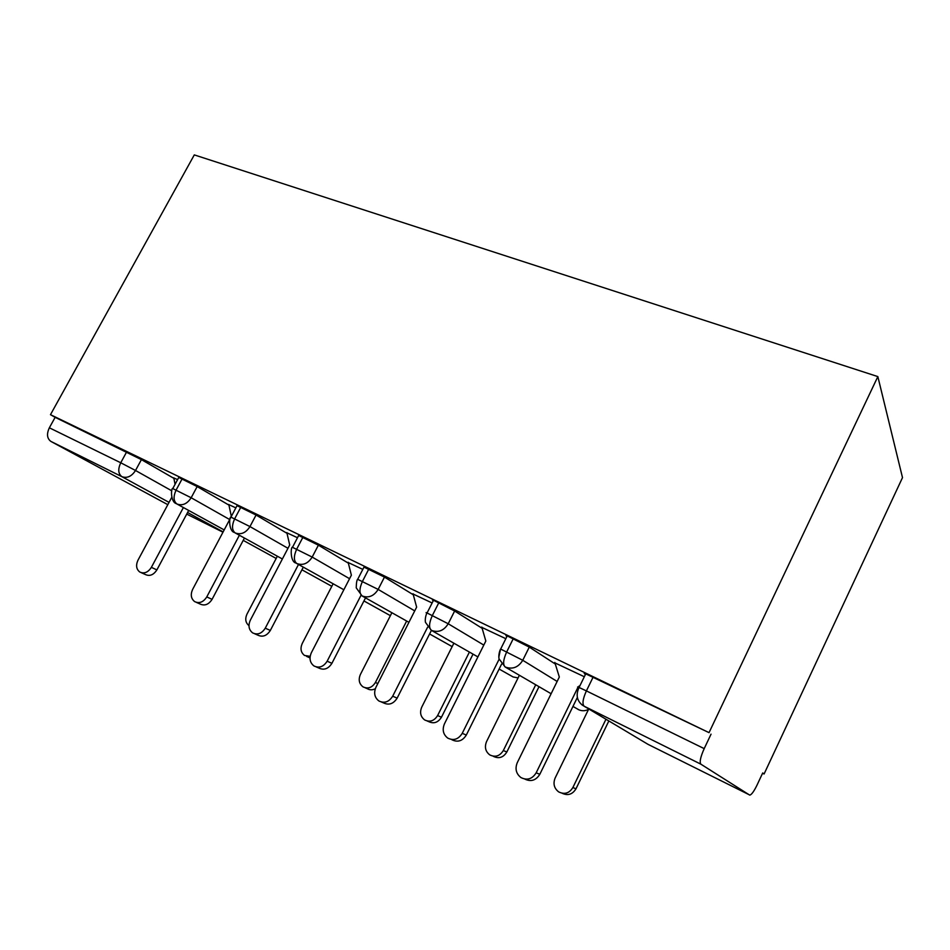 <?xml version="1.0" encoding="UTF-8"?>
<svg xmlns="http://www.w3.org/2000/svg" width="950" height="950" viewBox="0 0 950 950"><rect width="100%" height="100%" fill="white"/><g stroke="black" fill="none" stroke-linecap="round" stroke-linejoin="round"><path stroke-width="1.43" d="M762.565 773.252L764.085 773.989L902.5 477.624L877.847 376.592L194.299 154.898L50.481 414.675L709.033 732.652L877.847 376.592M749.55 795.019L700.863 764.168L584.143 706.206L647.959 744.313L749.894 795.102C751.699 794.521 754.074 791.16 757.055 785.044L762.707 772.956L764.085 773.989M585.473 674.381L584.844 673.954C583.763 673.229 584.072 673.194 585.734 673.847L709.033 732.652M593.085 677.184L586.388 690.899L704.199 748.624L711.039 734.172M704.199 748.624C700.482 756.984 699.378 762.173 700.863 764.168M169.041 502.384L121.909 476.686L50.92 441.429L167.806 504.664M50.92 441.429C47.013 438.544 46.491 433.996 49.353 427.797L55.147 417.335L50.481 414.675M554.942 662.898L584.321 676.732M173.898 478.361L141.407 459.622L135.518 470.488L171.796 490.829M55.147 417.335L141.407 459.622M178.754 477.458L197.161 486.566L191.164 497.753L229.686 519.543M228.938 505.103L197.161 486.566M173.814 477.957L177.579 479.631M237.025 505.661L256.061 515.031L249.957 526.573L287.969 548.293M286.995 533.318L256.061 515.031M228.831 504.64L235.849 507.87M298.668 535.503L318.392 545.169L312.182 557.08L349.553 578.692M348.353 563.16L318.392 545.169M286.876 532.796L297.493 537.736M363.981 567.114L384.465 577.101L378.159 589.416L414.734 610.898M413.298 594.771L384.465 577.101M348.199 562.543L362.805 569.394M433.295 600.673C431.989 599.842 432.06 599.699 433.509 600.258L454.634 611.016L448.21 623.758L483.811 645.086M482.149 628.318L454.634 611.016M413.108 594.035L432.131 602.977M506.979 636.357L506.766 636.215C505.471 635.384 505.626 635.265 507.217 635.894L529.281 647.104L522.749 660.286L557.151 681.459M555.299 664.026L529.281 647.104M481.899 627.428L505.827 638.697M551.119 693.726L505.151 666.983C502.728 664.62 503.251 659.585 506.718 651.866L513.285 638.637M578.788 709.745L572.957 706.432M477.897 656.913L431.407 630.373C428.688 627.891 429.008 622.915 432.381 615.446L438.841 602.68M513.309 677.065L499.13 669.049M408.928 622.321L362.093 595.947C359.112 593.37 359.254 588.466 362.532 581.234L368.885 568.884M451.214 646.083L429.578 633.959M343.853 589.748L296.816 563.528C293.598 560.868 293.586 556.035 296.768 549.017L303.014 537.071M390.391 615.671L363.945 600.946M282.376 558.992L235.22 532.95C231.8 530.219 231.646 525.445 234.757 518.629L240.896 507.062M331.811 586.316L301.922 569.798M224.188 529.922L177.009 504.034C173.422 501.256 173.138 496.553 176.178 489.927L182.21 478.705M276.165 558.446L243.224 540.372M554.8 662.423L559.324 677.018L517.251 762.719C514.864 768.776 516.087 773.727 520.933 777.563C527.155 780.639 532.237 779.059 536.168 772.825L539.826 774.286C535.978 780.425 530.967 782.028 524.804 779.071M577.232 697.692L539.826 774.286M577.956 687.313L536.168 772.825M579.88 685.829L578.859 686.209M578.692 686.541L579.334 686.945M588.751 708.961L555.109 778.086C552.924 783.703 554.111 788.298 558.659 791.884C564.514 794.758 569.252 793.309 572.874 787.538L575.997 788.797C572.506 794.414 567.886 795.91 562.139 793.262M572.874 787.538L605.969 719.245M575.997 788.797L608.843 720.967M481.781 627.047L485.83 641.036L444.446 723.852C442.071 729.719 443.163 734.469 447.735 738.091C453.589 740.941 458.423 739.361 462.234 733.341L466.319 735.051C462.531 741.024 457.734 742.591 451.915 739.765M501.576 664.121L466.319 735.051M499.118 659.217L462.234 733.341M413.024 593.726L416.634 607.145L375.939 687.266C373.576 692.954 374.549 697.526 378.872 700.957C384.37 703.594 388.978 702.014 392.683 696.207L397.147 698.131C393.466 703.891 388.883 705.47 383.408 702.846L381.627 702.097M426.894 613.284C425.576 612.477 425.636 612.382 427.061 612.976L448.21 623.758C443.887 630.681 438.294 632.89 431.407 630.373L397.147 698.131M427.619 627.166L392.683 696.207M348.139 562.281L351.369 575.189L311.339 652.769C308.999 658.303 309.866 662.696 313.951 665.95C319.141 668.396 323.534 666.817 327.144 661.212L331.918 663.314C328.344 668.895 323.974 670.462 318.808 668.016L316.291 666.947M365.524 597.883L331.918 663.314M361.024 595.282L327.144 661.212M286.829 532.57L289.702 544.991L250.337 620.196C248.009 625.575 248.781 629.803 252.641 632.89C257.545 635.17 261.761 633.602 265.264 628.176L270.334 630.444C266.843 635.835 262.663 637.403 257.783 635.123L254.671 633.769M303.311 567.15L270.334 630.444M298.49 564.466L265.264 628.176M519.377 675.272L486.543 741.617C484.369 747.068 485.438 751.498 489.761 754.894C495.282 757.566 499.795 756.117 503.322 750.547L506.837 752.008C503.334 757.554 498.845 758.991 493.359 756.331M503.322 750.547L535.729 684.784M506.837 752.008L539.006 686.684M453.874 643.197L421.741 707.144C419.567 712.441 420.541 716.716 424.638 719.934C429.851 722.428 434.174 720.979 437.606 715.576L441.453 717.238C438.045 722.606 433.758 724.043 428.569 721.561L427.251 721.026M437.606 715.576L469.407 652.068M441.453 717.238L473.029 654.134M375.298 688.75C372.459 690.187 369.764 690.151 367.211 688.643L365.228 687.8M391.887 612.726L360.383 674.5C358.233 679.666 359.1 683.774 362.995 686.85C367.935 689.178 372.067 687.729 375.404 682.492L406.647 621.039M310.009 657.934L306.494 656.319M333.129 583.763L302.207 643.554C300.069 648.577 300.853 652.555 304.558 655.476L310.163 656.331M230.434 518.142L192.636 589.392C190.333 594.605 191.009 598.69 194.667 601.623C199.31 603.761 203.348 602.193 206.768 596.933L212.076 599.343C208.679 604.58 204.666 606.124 200.046 603.998L196.436 602.407M244.447 538.044L212.076 599.343M239.388 535.242L206.768 596.933M231.337 516.384L228.796 504.45M277.341 556.213L246.964 614.163C244.862 619.008 245.539 622.82 248.983 625.634M171.677 497.479L137.976 560.203C135.696 565.274 136.289 569.216 139.757 572.007C144.162 574.014 148.034 572.458 151.371 567.352L156.881 569.893C153.567 574.964 149.72 576.508 145.338 574.513L141.312 572.707M188.682 510.447L156.881 569.893M183.398 507.549L151.371 567.352M175.061 484.322L173.779 477.791M585.734 673.847L579.072 687.479L586.388 690.899C582.825 698.879 582.077 703.986 584.143 706.206L582.279 705.09C576.804 700.518 575.736 694.64 579.072 687.479C577.422 686.791 577.137 686.791 578.229 687.479L578.859 687.883M186.723 514.104L222.977 532.202M223.131 531.893L187.589 512.501M49.353 427.797L120.745 462.769L126.671 451.879M121.909 476.686C118.18 473.848 117.788 469.217 120.745 462.769L135.518 470.488C131.67 476.425 127.134 478.491 121.909 476.686M500.662 649.052C500.603 648.458 498.097 654.158 499.047 658.873L505.151 666.983C512.454 669.679 518.32 667.446 522.749 660.286L500.662 649.052L507.217 635.894M588.525 709.413C585.129 711.099 581.756 711.17 578.408 709.602L577.873 709.294M647.959 744.313L646.451 743.411M500.472 649.408L498.809 657.269M518.059 677.932L512.893 676.899M364.171 566.746L357.841 579.037C356.891 579.619 356.345 582.552 356.226 587.824L362.093 595.947C368.588 598.298 373.932 596.113 378.159 589.416L357.687 579.322M452.236 646.475L450.787 645.905M431.407 630.373L425.457 622.345C424.614 617.726 426.954 612.572 427.061 612.976L433.509 600.258M298.834 535.171L292.612 547.069C290.439 546.606 290.237 562.174 296.008 563.041L296.816 563.528C302.943 565.725 308.061 563.576 312.182 557.08L292.481 547.319M237.179 505.376L231.064 516.907C228.986 516.384 228.606 531.288 234.519 532.511L235.22 532.95C241.015 535.004 245.931 532.879 249.957 526.573L230.933 517.121M178.885 477.209L172.876 488.395C170.869 487.683 170.418 502.158 176.403 503.666L177.009 504.034C182.507 505.97 187.221 503.868 191.164 497.753L172.769 488.585M375.404 682.492L377.815 683.561"/></g></svg>
